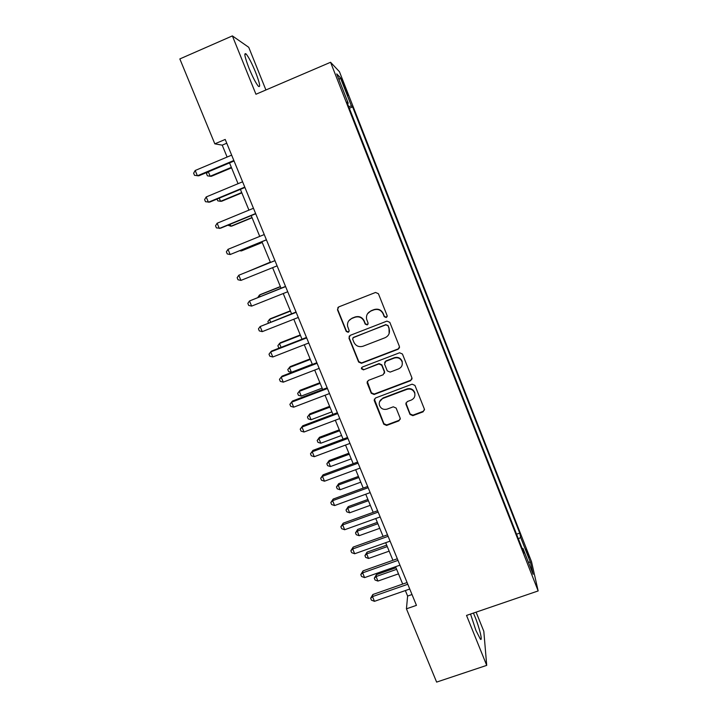 <?xml version="1.0" encoding="UTF-8"?>
<svg xmlns="http://www.w3.org/2000/svg" width="718" height="718" viewBox="0 0 718 718"><rect width="100%" height="100%" fill="white"/><g stroke="black" fill="none" stroke-linecap="round" stroke-linejoin="round"><path stroke-width="1.08" d="M386.239 317.544L387.164 315.714L378.413 293.716L375.532 292.468L338.681 306.936L337.469 309.781L346.238 331.438L348.239 332.308L349.172 330.63L347.557 326.16C347.153 322.579 348.58 320.013 351.838 318.469L354.889 317.275C359.009 316.126 362.069 317.455 364.053 321.269L365.184 324.069L367.185 324.94L368.119 323.19L366.584 319.088C366.036 315.364 367.454 312.689 370.847 311.056L373.916 309.853C378.063 308.695 381.123 310.032 383.107 313.847L384.229 316.665L386.239 317.544M367.508 313.784L371.009 310.777L374.078 309.584C378.206 308.426 381.267 309.754 383.241 313.569L384.363 316.378L386.374 317.257L387.146 316.593M337.972 307.394L337.702 309.512L346.453 331.124L348.445 331.985L349.038 331.563M348.822 320.749L352.035 318.182L355.087 316.988C359.197 315.848 362.249 317.168 364.232 320.973L365.354 323.773L367.356 324.644L368.038 324.114M470.532 614.052L475.899 630.386L480.369 639.137C482.918 641.883 479.427 627.586 474.975 616.744L473.413 613.073M255.509 72.078C251.803 63.103 248.661 57.063 246.112 53.967C243.77 52.315 244.739 57.072 249.029 68.246C252.799 77.311 255.922 83.324 258.408 86.295C260.724 87.838 259.754 83.1 255.509 72.078M526.222 548.947L528.933 557.428L526.222 548.947M410.014 414.421L412.841 415.659L423.126 411.818L424.437 409.251L414.95 385.413L412.105 384.175L375.505 397.987L374.186 400.384L383.789 424.212L386.616 425.442L398.939 420.838L400.258 418.379L396.121 408.048L393.293 406.81L387.164 409.107C383.259 410.032 380.648 408.623 379.319 404.871C378.907 401.874 380.091 399.729 382.865 398.436L406.944 389.353C410.678 388.42 413.272 389.712 414.735 393.222C415.354 396.39 414.187 398.678 411.234 400.079L407.214 401.586L405.894 404.099L410.014 414.421L410.086 413.936L412.913 415.166L423.171 411.333L424.517 409.798M265.92 89.974L248.742 47.307L232.381 35.9L255.949 94.246L330.567 62.278L538.159 590.932L466.529 615.425L486.714 665.371L436.625 682.1L406.433 608.819L416.449 605.355L225.21 139.445L214.826 143.842L222.221 145.144L227.112 157.054M232.381 35.9L179.841 58.93L214.826 143.842M398.167 349.226L399.477 346.623L389.82 322.355L386.948 321.108L350.178 335.369L348.975 338.187L358.632 362.051L361.477 363.29L398.167 349.226L399.522 347.62M402.439 354.019L411.944 377.865L410.696 380.657L374.096 394.496L371.26 393.267L367.06 382.766L368.388 380.378L383.197 374.742L384.426 371.96L381.716 365.202L378.862 363.963L363.434 369.86L361.36 368.72L362.294 367.051L399.576 352.771L402.439 354.019M343.132 84.069L347.952 95.503L344.461 85.37L341.427 78.495L343.132 84.069M330.567 62.278L339.434 71.683L531.517 561.682L538.159 590.932M347.521 103.643L348.239 103.23L346.929 102.144L523.969 553.093L522.991 548.498L522.157 548.48M348.239 103.23L336.733 73.909L340.296 77.535L351.416 105.887L348.724 106.713M349.334 108.265L352.61 106.883L351.416 105.887M352.61 106.883L519.733 533.106L520.622 537.315L530.449 562.382L533.124 574.319L522.991 548.498M486.714 665.371L483.815 631.31L476.106 612.149M405.356 590.555L407.618 596.057L406.433 608.819M229.527 162.914L238.062 183.682M240.395 189.364L248.94 210.132M251.201 215.624L259.736 236.393M261.917 241.706L270.444 262.447M272.598 267.67L281.043 288.205M283.233 293.536L291.562 313.793M293.797 319.223L302.009 339.201M304.279 344.739L312.384 364.439M314.699 370.075L322.687 389.497M325.048 395.241L332.928 414.394M335.324 420.236L343.096 439.129M345.529 445.061L353.193 463.693M355.67 469.716L363.227 488.087M365.74 494.208L373.189 512.329M375.747 518.54L383.089 536.4M385.683 542.709L392.925 560.318M395.555 566.708L402.69 584.075M226.762 143.223L222.221 145.144M412.006 594.531L407.618 596.057M516.556 534.219L519.733 533.106M518.432 538.994L520.622 537.315M339.075 79.886L340.296 77.535M530.449 562.382L528.304 562.023M349.262 336.06L349.181 337.855L358.82 361.666L361.657 362.904L398.266 348.867M387.846 325.721L385.835 324.841L353.561 337.343L352.628 339.031L353.902 342.262C355.886 346.04 358.928 347.359 363.03 346.229L385.072 337.729C388.573 336.042 389.982 333.278 389.282 329.445L387.971 325.416L385.835 324.841M352.933 337.81L385.961 324.545M389.129 333.565L389.021 328.673M387.971 325.416L389.147 328.368M367.266 381.366L371.421 392.818L374.249 394.047L410.777 380.235L412.087 378.808M384.534 373.207L384.561 371.556L381.85 364.816L379.005 363.577L363.434 369.86M361.576 367.625L361.54 368.325L363.604 369.465M398.643 368.873C401.586 367.463 402.753 365.166 402.152 361.98C400.689 358.408 398.077 357.106 394.317 358.058L385.79 361.316L384.561 364.116L387.271 370.874L390.125 372.112L398.643 368.873M402.242 364.663L402.242 361.594C400.788 358.04 398.176 356.729 394.424 357.681L394.317 358.058M384.597 362.428L385.925 360.939L394.424 357.681M405.912 402.96L410.086 413.936M414.923 395.358L414.798 392.773C413.344 389.273 410.75 387.989 407.025 388.923L406.944 389.353M379.508 401.838L382.999 397.987L407.025 388.923M374.338 399.073L383.924 423.701L386.742 424.93L399.046 420.335L400.321 419.025M208.328 171.817L210.168 176.251L211.37 176.296L231.546 167.832M207.529 172.158L206.56 173.801L207.394 175.811L210.168 176.251L231.358 167.366M233.853 160.491L197.405 175.793L195.197 170.489L231.654 155.142M234.059 161.012L198.742 175.847L194.515 175.327L193.627 173.209L195.197 170.489M219.241 198.15L220.552 201.318L221.7 201.237L241.84 192.882M217.042 199.066L217.778 200.834L220.552 201.318L241.706 192.55M230.083 224.303L230.882 226.224L231.968 226.017L252.072 217.76M227.884 225.21L230.882 226.224L251.991 217.554M240.844 250.277L241.131 250.968L242.163 250.636L262.241 242.478M239.803 250.699L241.131 250.968L262.205 242.406M244.775 187.111L208.399 202.225L206.21 196.947L242.594 181.798M244.928 187.479L209.674 202.126L205.501 201.713L204.621 199.604L206.21 196.947M255.626 213.542L219.322 228.459L217.141 223.226L253.463 208.265M255.716 213.767L220.534 228.225L216.405 227.902L215.535 225.82L217.141 223.226M266.405 239.794L230.164 254.522L228.001 249.326L264.251 234.553M266.432 239.875L230.164 254.522L227.238 253.921L226.376 251.847L228.001 249.326M270.318 262.133L249.406 270.928M270.336 262.169L248.984 271.09M274.949 260.625L238.789 275.245L274.967 260.661M240.934 280.406L237.999 279.76L237.146 277.695L238.789 275.245L240.934 280.406L277.103 265.857M280.361 286.563L260.356 294.551L259.422 295.098L260.033 296.579M280.433 286.724L259.422 295.098L257.852 297.449M285.54 286.41L249.496 300.977L285.611 286.59M251.632 306.11L248.688 305.419L247.836 303.373L249.496 300.977L251.632 306.11L287.73 291.75M290.341 310.831L270.372 318.72L269.492 319.393L270.596 322.059M290.458 311.118L269.492 319.393L267.877 321.619L268.415 322.912M296.049 312.016L260.131 326.546L296.175 312.33M262.249 331.635L259.297 330.899L258.453 328.871L260.131 326.546L262.249 331.635L298.284 317.464M300.259 334.947L280.325 342.737L279.49 343.536L281.079 347.359M300.429 335.351L279.49 343.536L277.866 345.699L278.665 347.62L279.724 347.889M306.487 337.451L271.619 351.048L270.695 351.928L306.667 337.9M272.804 356.99L269.842 356.218L268.999 354.198L270.695 351.928L272.804 356.99L308.758 342.998M310.113 358.901L290.207 366.602L289.435 367.508L291.409 372.292L312.294 364.232M310.329 359.431L289.435 367.508L287.783 369.626L288.582 371.529L291.409 372.292M316.853 362.707L282.048 376.133L281.187 377.147L317.096 363.299M283.278 382.164L280.307 381.357L279.473 379.346L281.187 377.147L283.278 382.164L319.169 368.352M319.896 382.712L300.034 390.314L299.307 391.337L301.273 396.085L322.122 388.124M320.165 383.358L299.307 391.337L297.647 393.392L300.034 390.314M301.273 396.085L298.437 395.295L297.647 393.392M327.148 387.801L292.414 401.057L291.607 402.188L327.444 388.519M293.689 407.178L290.709 406.325L289.884 404.333L291.607 402.188L293.689 407.178L329.508 393.545M289.884 404.333L292.414 401.057M329.625 406.361L309.79 413.873L309.117 415.013L311.074 419.725L331.887 411.863M329.939 407.124L309.117 415.013L307.448 417.014L309.79 413.873M311.074 419.725L308.228 418.899L307.448 417.014M337.379 412.715L302.709 425.801L301.964 427.066L337.729 413.568M304.019 432.021L301.039 431.123L300.214 429.149L301.964 427.066L304.019 432.021L339.776 418.558M300.214 429.149L302.709 425.801M339.282 429.858L319.492 437.28L318.864 438.536L320.811 443.221L341.58 435.449M339.65 430.746L318.864 438.536L317.176 440.484L319.492 437.28M320.811 443.221L317.957 442.351L317.176 440.484M347.539 437.468L312.931 450.383L312.24 451.775L347.943 438.447M314.287 456.693L311.298 455.759L310.481 453.794L312.24 451.775L314.287 456.693L349.98 443.401M310.481 453.794L312.931 450.383M348.885 453.211L329.131 460.543L328.548 461.907L330.477 466.556L351.219 458.883M349.298 454.207L328.548 461.907L326.852 463.801L329.131 460.543M330.477 466.556L327.623 465.659L326.852 463.801M357.627 462.051L323.091 474.804L322.454 476.312L358.085 463.164M324.491 481.204L321.484 480.225L320.677 478.278L322.454 476.312L324.491 481.204L360.104 468.082M320.677 478.278L323.091 474.804M358.426 476.411L338.708 483.654L338.178 485.126L340.09 489.757L360.795 482.173M358.883 477.524L338.178 485.126L336.464 486.966L338.708 483.654M340.09 489.757L337.227 488.814L336.464 486.966M367.652 486.472L333.179 499.064L332.596 500.688L368.163 487.71M334.615 505.553L331.608 504.539L330.801 502.6L332.596 500.688L334.615 505.553L370.165 492.602M330.801 502.6L333.179 499.064M367.903 499.468L348.221 506.621L347.736 508.2L349.648 512.805L370.308 505.31M368.406 500.697L347.736 508.2L346.013 509.995L348.221 506.621M349.648 512.805L346.767 511.826L346.013 509.995M377.614 510.731L343.204 523.162L342.674 524.912L378.171 512.087M344.676 529.731L341.669 528.681L340.862 526.752L342.674 524.912L344.676 529.731L380.163 516.951M340.862 526.752L343.204 523.162M377.327 522.381L357.672 529.444L357.241 531.132L359.135 535.7L379.759 528.304M377.874 523.718L357.241 531.132L355.5 532.873L357.672 529.444M359.135 535.7L356.254 534.695L355.5 532.873M387.505 534.82L353.157 547.098L352.682 548.965L388.115 536.31M354.674 553.757L351.658 552.663L350.86 550.751L352.682 548.965L354.674 553.757L390.089 541.13M350.86 550.751L353.157 547.098M386.688 545.141L367.069 552.124L366.683 553.919L368.567 558.46L389.156 551.155M387.28 546.595L366.683 553.919L364.932 555.606L367.069 552.124M368.567 558.46L365.677 557.419L364.932 555.606M397.323 558.757L363.048 570.873L362.626 572.856L397.987 560.372M364.6 577.613L361.576 576.491L360.786 574.588L362.626 572.856L364.6 577.613L399.953 565.165M360.786 574.588L363.048 570.873M395.986 567.767L376.411 574.66L376.07 576.563L377.937 581.068L398.49 573.853M396.623 569.329L376.07 576.563L374.302 578.196L376.411 574.66M377.937 581.068L375.047 580L374.302 578.196M407.088 582.54L372.875 594.495L372.498 596.595L407.797 584.264M374.464 601.325L371.43 600.158L370.65 598.274L372.498 596.595L374.464 601.325L409.754 589.029M370.65 598.274L372.875 594.495M343.76 85.666L344.461 85.37M345.555 90.208L346.247 89.921M374.249 394.047L374.096 394.496M371.421 392.818L371.26 393.267M406.065 403.884L405.975 404.351M382.999 397.987L382.865 398.436M399.046 420.335L398.939 420.838M386.742 424.93L386.616 425.442M383.924 423.701L383.789 424.212M374.446 400.294L374.293 400.752M423.171 411.333L423.126 411.818M412.913 415.166L412.841 415.659M244.811 54.532L246.112 53.967M405.975 403.633L405.894 404.099M414.798 392.773L414.735 393.222M374.338 399.926L374.186 400.384"/></g></svg>
